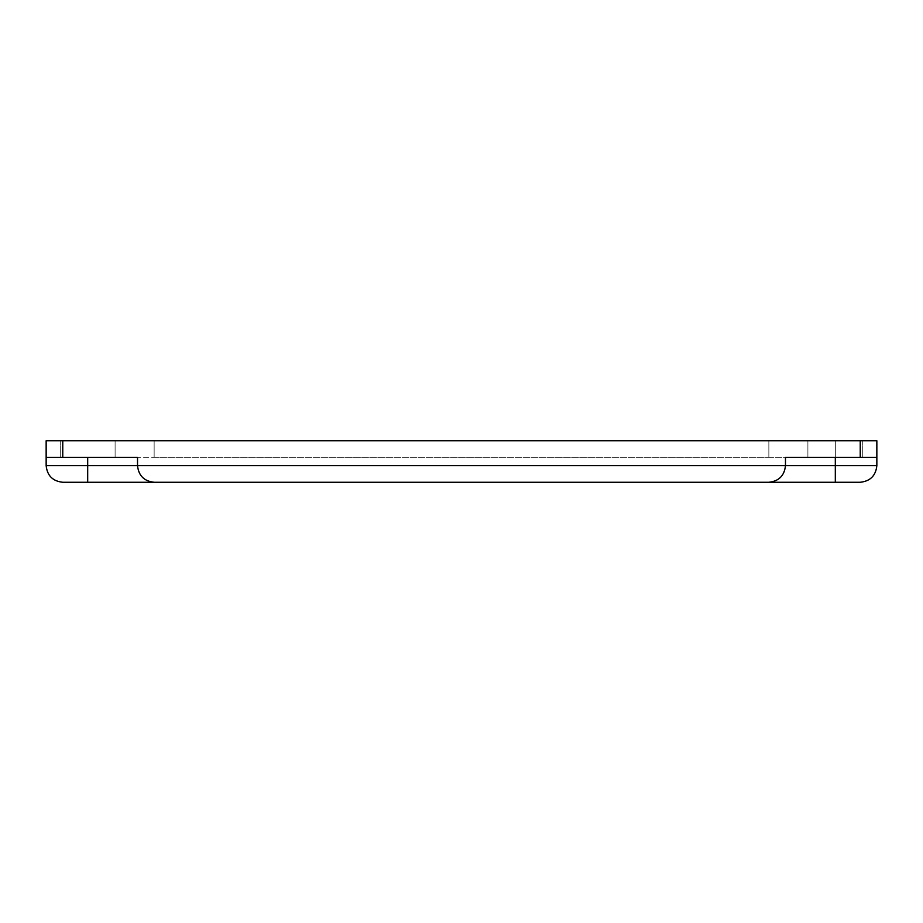 <?xml version="1.0" encoding="UTF-8"?>
<svg xmlns="http://www.w3.org/2000/svg" width="923" height="923" viewBox="0 0 923 923"><rect width="100%" height="100%" fill="white"/><g stroke="black" fill="none" stroke-linecap="round" stroke-linejoin="round"><path stroke-width="0.69" stroke-dasharray="4.62 3.46" d="M154.141 482.268C144.126 481.206 138.588 475.668 137.527 465.654C138.588 475.668 144.126 481.206 154.141 482.268L62.764 482.268M785.473 465.654C784.412 475.668 778.874 481.206 768.859 482.268C778.874 481.206 784.412 475.668 785.473 465.654L785.473 457.346L785.473 465.654L785.473 457.346L860.236 457.346L860.236 440.733L62.764 440.733L62.764 457.346L46.15 457.346L46.15 440.733L87.685 440.733L62.764 440.733L62.764 457.346L768.859 457.346L154.141 457.346L154.141 440.733L87.685 440.733L768.859 440.733L154.141 440.733L154.141 457.346L87.685 457.346L137.527 457.346L137.527 465.654L137.527 457.346L137.527 465.654L835.315 465.654L835.315 482.268L768.859 482.268M860.236 482.268L835.315 482.268M876.85 457.346L768.859 457.346L768.859 440.733L835.315 440.733L768.859 440.733L768.859 457.346L876.85 457.346L835.315 457.346L860.236 457.346L860.236 440.733L876.85 440.733L876.85 465.654L835.315 465.654L835.315 440.733L860.236 440.733L835.315 440.733L835.315 457.346M60.272 440.733L115.098 440.733L60.272 440.733L115.098 440.733L60.272 440.733L115.098 440.733L60.272 440.733L115.098 440.733L60.272 440.733L60.272 457.346L115.098 457.346L60.272 457.346L115.098 457.346L60.272 457.346L60.272 440.733M862.728 440.733L807.902 440.733L862.728 440.733L807.902 440.733L862.728 440.733L807.902 440.733L862.728 440.733L807.902 440.733L862.728 440.733L862.728 457.346L807.902 457.346L862.728 457.346L807.902 457.346L862.728 457.346L862.728 440.733M46.15 457.346L87.685 457.346L46.15 457.346L46.15 465.654L137.527 465.654M860.236 440.733L860.236 457.346M768.859 440.733L768.859 457.346L768.859 440.733M62.764 440.733L62.764 457.346M154.141 440.733L154.141 457.346L154.141 440.733M87.685 482.268L87.685 457.346M807.902 457.346L807.902 440.733L807.902 457.346M115.098 457.346L115.098 440.733L115.098 457.346"/><path stroke-width="1.38" d="M154.141 482.268L768.859 482.268L154.141 482.268C144.126 481.206 138.588 475.668 137.527 465.654C138.588 475.668 144.126 481.206 154.141 482.268L87.685 482.268L87.685 465.654L46.15 465.654C47.211 475.668 52.749 481.206 62.764 482.268C52.749 481.206 47.211 475.668 46.15 465.654L46.15 457.346L62.764 457.346L62.764 440.733L46.15 440.733L46.15 457.346M62.764 440.733L860.236 440.733L860.236 457.346L876.85 457.346L876.85 465.654L785.473 465.654C784.412 475.668 778.874 481.206 768.859 482.268L860.236 482.268C870.251 481.206 875.789 475.668 876.85 465.654C875.789 475.668 870.251 481.206 860.236 482.268M62.764 482.268L87.685 482.268M860.236 457.346L785.473 457.346L785.473 465.654C784.412 475.668 778.874 481.206 768.859 482.268M876.85 457.346L876.85 440.733L860.236 440.733M62.764 457.346L137.527 457.346L137.527 465.654L87.685 465.654L87.685 457.346M785.473 465.654L137.527 465.654M835.315 457.346L835.315 482.268"/></g></svg>
